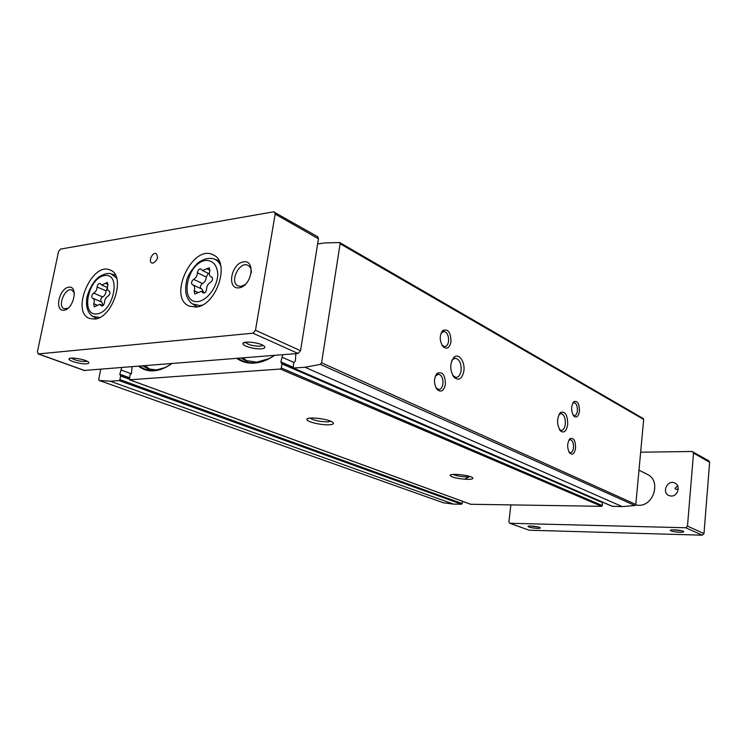 <?xml version="1.0" encoding="UTF-8"?>
<svg xmlns="http://www.w3.org/2000/svg" width="747" height="747" viewBox="0 0 747 747"><rect width="100%" height="100%" fill="white"/><g stroke="black" fill="none" stroke-linecap="round" stroke-linejoin="round"><path stroke-width="1.12" d="M612.297 506.289L622.251 506.606L634.885 505.514L635.809 504.449L643.681 419.459L643.251 418.544L339.68 242.532L324.73 242.934L317.615 243.998M470.713 504.272L601.624 506.307L602.343 505.598L602.269 502.021L281.787 363.135M462.458 501.284L462.169 503.581L119.912 379.635L119.128 380.578L110.239 381.213L99.155 380.447L98.744 379.215L100.677 369.42M443.335 502.768L453.541 504.113L461.534 504.234L462.169 503.581M274.635 355.367C267.884 359.979 261.151 362.566 254.456 363.107C247.789 363.565 241.916 362.006 236.846 358.42M171.726 363.686C165.731 367.963 159.811 370.344 153.985 370.82C148.177 371.222 143.116 369.728 138.793 366.347M612.484 506.419L293.3 368.047L293.599 363.042L295.429 360.82L295.793 353.658M293.3 368.047L305 367.272L320.36 364.377L321.583 362.79L340.109 243.737L339.68 242.532M129.212 379.131L120.622 375.993L119.912 379.635M120.622 375.993L119.819 374.2L121.686 367.729M470.843 504.346L129.52 379.803L129.941 375.293L131.491 373.313L132.098 366.88M129.52 379.803L280.358 369.037L281.292 367.972L281.955 363.91L280.835 361.931L282.786 354.704M467.865 479.378C457.939 478.855 452.019 477.52 450.124 475.363C450.105 473.066 470.05 475.139 472.562 477.707C473.57 478.771 472.001 479.322 467.865 479.378M328.764 424.791C320.678 425.211 306.055 421.597 306.942 419.356C306.756 416.303 329.25 418.936 332.845 422.4C334.282 423.782 332.929 424.585 328.764 424.791M567.711 424.501C567.599 414.818 565.162 410.841 560.381 412.568C556.646 418.292 556.646 424.38 560.371 430.832C563.976 433.512 566.422 431.402 567.711 424.501M463.868 371.026C465.334 361.744 458.518 352.407 453.812 357.449C449.666 363.686 449.75 370.307 454.073 377.328C458.807 381.054 462.076 378.953 463.868 371.026M575.582 448.06C575.517 440.487 573.631 437.368 569.933 438.704C566.945 443.251 566.898 448.088 569.812 453.224C572.641 455.315 574.564 453.597 575.582 448.06M445.408 384.369C445.193 374.807 442.392 371.156 437.032 373.407C433.615 378.449 433.643 383.818 437.126 389.514C441.094 392.679 443.858 390.961 445.408 384.369M579.457 411.177C579.364 403.557 577.478 400.401 573.78 401.709C570.885 406.237 570.913 411.046 573.864 416.135C576.619 418.171 578.486 416.518 579.457 411.177M451.001 341.734C450.749 332.116 447.948 328.409 442.616 330.604C439.329 335.646 439.46 340.987 443.018 346.627C446.883 349.689 449.545 348.055 451.001 341.734M330.893 421.299L327.588 421.878C319.697 421.7 313.843 420.44 310.014 418.115M470.265 476.605L466.978 476.922C461.02 476.726 456.389 475.895 453.102 474.429M441.925 345.105L444.409 346.589C446.575 346.543 447.957 344.778 448.555 341.314C448.798 335.786 447.294 332.48 444.035 331.379L440.963 333.33M573.08 415.061L574.266 415.631C575.909 415.556 576.955 413.959 577.394 410.831C577.562 406.228 576.497 403.492 574.2 402.642L572.641 403.315M435.977 387.824L438.592 389.476C440.861 389.43 442.308 387.581 442.943 383.949C443.195 378.486 441.72 375.218 438.498 374.154L435.314 376.133M569.009 452.084L570.25 452.71C571.95 452.626 573.042 450.964 573.5 447.714C573.677 443.148 572.632 440.45 570.363 439.619L568.766 440.291M452.775 375.489L455.857 377.375C458.602 377.31 460.357 375.031 461.114 370.559C461.422 363.686 459.582 359.578 455.605 358.233L452.785 359.344L451.814 360.577M559.41 429.506L561.137 430.403C563.331 430.3 564.723 428.208 565.311 424.1C565.535 418.161 564.144 414.641 561.146 413.539L558.924 414.557M171.623 363.686C165.834 367.729 160.129 369.98 154.517 370.437C148.924 370.82 144.022 369.429 139.81 366.263M150.24 369.532L145.273 365.815M274.438 355.385C267.912 359.737 261.431 362.174 254.979 362.706C248.555 363.145 242.878 361.688 237.929 358.336M247.63 361.287L242.915 357.925M671.189 496.064L668.714 495.485C661.272 492.217 667.893 479.126 674.98 483.094C680.919 485.718 677.79 496.466 671.189 496.064M678.22 488.818C676.371 489.63 675.344 489.5 675.148 488.454L677.538 485.709M194.155 290.714C195.07 287.922 194.734 286.017 193.137 284.99L192.362 284.738C190.961 283.001 191.391 281.199 193.65 279.35C196.022 277.996 197.283 275.802 197.432 272.776C197.815 270.078 198.963 268.817 200.868 268.976L202.456 270.507L209.272 267.771L209.842 271.012C208.927 273.775 209.263 275.671 210.859 276.717L211.728 277.006C213.147 278.771 212.708 280.592 210.421 282.45C207.993 283.813 206.714 286.026 206.583 289.098C206.209 291.806 205.061 293.076 203.137 292.927L201.438 291.302L194.743 294.001L194.155 290.714L197.75 292.385M93.749 303.758C94.654 301.041 94.374 299.239 92.917 298.342L92.469 298.193C91.218 296.606 91.62 294.916 93.664 293.132C95.756 291.89 96.905 289.845 97.129 287.016C97.512 284.579 98.511 283.402 100.126 283.458L101.667 285.018L107.409 282.413L107.876 285.494C106.98 288.183 107.26 289.995 108.726 290.9L109.23 291.069C110.5 292.684 110.098 294.383 108.016 296.185C105.887 297.437 104.72 299.491 104.505 302.358C104.132 304.804 103.133 305.999 101.508 305.943L99.874 304.309L94.243 306.877L93.749 303.758L97.035 305.131M262.991 345.338L260.358 346.197C253.476 346.188 248.527 344.937 245.511 342.462L245.418 342.266M87.016 361.193L85.606 361.511C79.537 361.417 74.821 360.278 71.469 358.093M261.441 348.793C254.914 349.512 242.177 345.926 242.98 343.564C242.878 340.548 260.47 342.64 264.102 346.076C265.633 347.523 264.746 348.429 261.441 348.793M86.708 363.789C81.376 364.405 68.463 360.95 69.041 359.036C68.724 356.636 85.102 359.12 88.277 361.95C89.444 362.949 88.921 363.556 86.708 363.789M84.383 370.428L298.1 353.471L300.537 350.707L318.446 238.788L317.746 236.762L273.579 211.831L60.498 249.087L58.527 251.58L37.425 351.753L38.442 353.929L252.972 333.181L255.483 330.277L275.167 214.062L274.485 211.971M195.947 307.064L189.243 306.13C167.263 297.539 192.745 243.335 213.325 254.96C230.907 262.01 216.322 306.065 195.947 307.064M94.608 319.081L89.565 318.465C70.255 311.854 92.254 260.815 110.379 270.143C126.346 275.643 112.713 318.25 94.608 319.081M153.051 263.149L151.8 262.991C148.018 261.478 152.621 251.664 156.188 253.644C158.504 257.257 157.458 260.423 153.051 263.149M239.012 287.847C226.481 289.519 231.084 263.504 243.541 261.833C256.193 259.807 251.655 286.344 239.012 287.847M63.962 310.248C54.186 311.564 59.022 288.463 68.743 287.175C78.622 285.578 73.804 309.099 63.962 310.248M469.247 476.801L464.578 479.257M638.984 470.18L647.322 474.373C661.384 480.424 653.886 506.363 638.33 505.299L635.622 504.981M68.089 308.25L64.214 308.707C57.015 306.317 65.241 286.755 72.029 290.107L74.439 293.151M245.651 284.252L241.085 286.4L238.004 285.933C229.049 282.161 239.638 260.544 248.069 265.409C250.301 266.67 251.403 269.051 251.384 272.562M103.245 305.374L101.601 302.012M107.353 287.866L106.065 290.863C105.85 293.674 104.711 295.7 102.619 296.933C100.724 298.455 100.257 300.089 101.2 301.816M203.539 292.282L201.998 289.136L193.137 284.99M208.282 273.337L206.247 277.016C206.107 280.022 204.855 282.198 202.493 283.533C200.495 284.99 199.935 286.68 200.822 288.594M679.807 532.284C674.168 531.948 670.993 531.294 670.264 530.333C670.395 529.165 682.534 530.221 683.673 531.5C684.103 532.069 682.814 532.331 679.807 532.284M537.308 528.353C532.013 527.998 528.913 527.363 528.008 526.439C528.017 525.402 539.129 526.56 540.202 527.718C540.613 528.176 539.642 528.39 537.308 528.353M510.864 504.963L508.912 521.77L509.706 523.274L529.184 530.211L702.292 535.188L703.982 533.591L709.641 462.309L708.94 460.908L692.096 451.487L640.646 452.206M509.706 523.274L685.765 527.765L687.492 526.121L693.524 453.102L692.814 451.664M538.167 526.962L530.314 526.037M681.637 530.734L672.533 529.838M612.699 506.466L293.562 368.084M622.251 506.606L305 367.272M461.534 504.234L119.128 380.578M453.541 504.113L110.239 381.213M443.457 502.815L99.211 380.466M601.624 506.307L280.358 369.037M470.993 504.374L129.689 379.821M634.885 505.514L320.36 364.377M635.809 504.449L321.583 362.79M643.681 419.459L340.109 243.737M131.341 373.799L120.911 369.933M129.474 377.739L119.819 374.2M129.324 378.477L120.454 375.227M293.87 362.407L281.946 357.169M292.936 367.188L280.835 361.931M602.633 502.694L281.955 363.91M602.343 505.598L281.292 367.972M164.592 367.748L156.384 369.914L147.962 368.841L142.892 366.011M268.799 358.681L256.809 362.146L245.38 360.474L241.01 358.084M198.226 301.545C179 303.954 186.61 263.028 205.696 260.395C212.97 260.367 217.004 264.97 217.816 274.224C217.368 286.643 207.797 299.949 198.226 301.545M96.933 313.917C80.274 316.009 88.09 277.791 104.636 275.522C121.556 272.664 113.815 312.031 96.933 313.917M252.972 333.181L298.1 353.471M38.442 353.929L85.093 370.68M255.483 330.277L300.537 350.707M275.167 214.062L318.446 238.788M99.743 317.428L92.833 316.504C87.969 313.124 85.924 307.437 86.699 299.426C86.4 296.456 91.965 281.264 99.444 276.633C104.309 273.766 108.222 272.842 111.21 273.85L116.653 278.173M202.213 305.065L199.822 305.57L192.287 303.87C186.348 299.164 184.397 291.834 186.423 281.871C186.871 277.156 190.522 270.984 197.385 263.346C202.773 259.125 208.152 257.594 213.511 258.761C216.751 259.788 219.16 262.104 220.738 265.727M102.348 305.953L100.91 305.346M102.619 296.933L93.664 293.132M106.065 290.863L97.129 287.016M108.128 284.588L105.308 283.365M203.987 293.02L202.521 292.338M202.493 283.533L193.65 279.35M206.247 277.016L197.432 272.776M210.047 270.358L206.779 268.761M212.008 277.184L211.41 276.894M685.765 527.765L702.292 535.188M510.042 523.339L529.184 530.211M687.492 526.121L703.982 533.591M693.524 453.102L709.641 462.309M443.401 502.796L99.155 380.447M129.334 378.449L120.342 375.162M602.269 502.021L281.61 363.014M308.231 418.441L306.942 419.356M450.852 474.821L450.124 475.363M443.158 331.453L444.035 331.379M442.075 345.273L443.018 346.627M441.757 332.294L442.616 330.604M573.294 415.397L573.864 416.135M572.79 403.165L573.78 401.709M437.695 374.2L438.498 374.154M436.22 388.113L437.126 389.514M436.136 375.078L437.032 373.407M569.177 452.374L569.812 453.224M568.915 440.151L569.933 438.704M454.606 358.299L455.605 358.233M452.999 375.75L454.073 377.328M452.785 359.344L453.812 357.449M560.586 413.558L561.146 413.539M559.559 429.758L560.371 430.832M559.242 414.249L560.381 412.568M38.06 353.882L84.71 370.633M70.33 358.233L69.041 359.036M244.708 342.406L242.98 343.564M93.674 316.943L96.83 318.614M112.106 274.149L115.496 275.26M193.361 304.505L197.329 306.84M214.688 259.2L219.002 260.796M102.974 305.607L99.874 304.309M101.891 302.105L92.917 298.342M107.381 287.492L101.667 285.018M109.51 291.246L108.726 290.9M204.622 292.787L201.438 291.302M209.328 273.841L202.456 270.507M212.167 277.342L210.859 276.717M675.139 488.445L675.185 487.931"/></g></svg>
